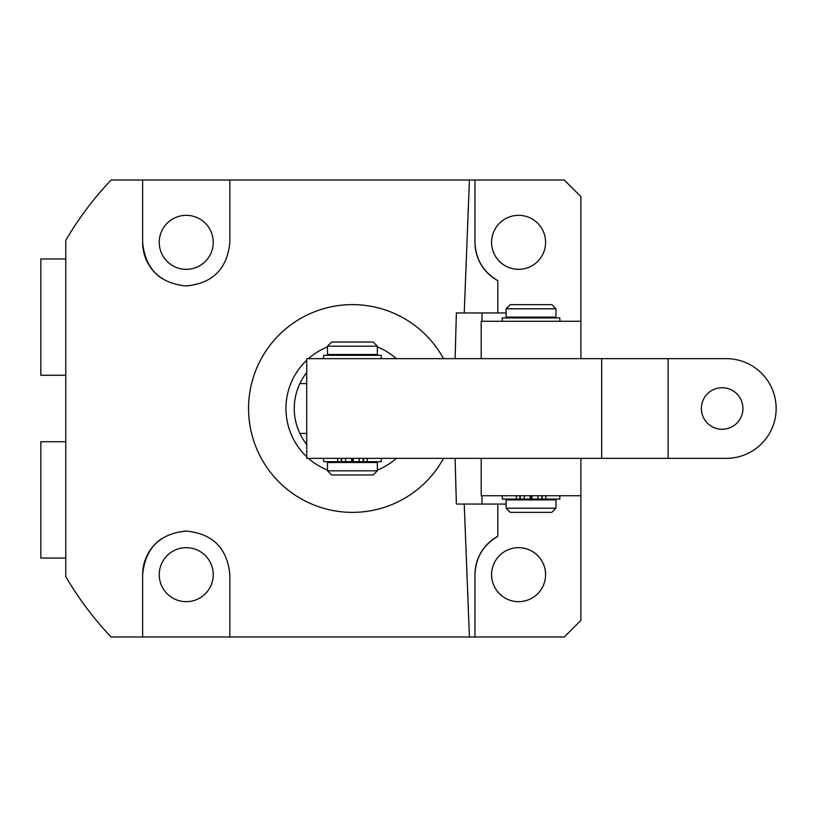 <?xml version="1.0" encoding="UTF-8"?>
<svg xmlns="http://www.w3.org/2000/svg" width="817" height="817" viewBox="0 0 817 817"><rect width="100%" height="100%" fill="white"/><g stroke="black" fill="none" stroke-linecap="round" stroke-linejoin="round"><path stroke-width="1.23" d="M159.244 242.332A27.002 27.002 0 0 0 186.245 269.334A27.002 27.002 0 0 0 213.247 242.332A27.002 27.002 0 0 0 186.245 215.331A27.002 27.002 0 0 0 159.244 242.332M545.593 242.332A27.002 27.002 0 0 1 518.591 269.334A27.002 27.002 0 0 1 491.589 242.332A27.002 27.002 0 0 1 518.591 215.331A27.002 27.002 0 0 1 545.593 242.332M159.244 574.668A27.002 27.002 0 0 0 186.245 601.669A27.002 27.002 0 0 0 213.247 574.668A27.002 27.002 0 0 0 186.245 547.666A27.002 27.002 0 0 0 159.244 574.668M491.589 574.668A27.002 27.002 0 0 0 518.591 601.669A27.002 27.002 0 0 0 545.593 574.668A27.002 27.002 0 0 0 518.591 547.666A27.002 27.002 0 0 0 491.589 574.668M443.529 458.347A103.851 103.851 0 0 1 248.562 408.5A103.851 103.851 0 0 1 443.529 358.653M229.863 242.332L229.863 180.016L229.863 242.332C227.197 268.997 212.553 283.53 185.929 285.95C159.642 283.274 145.212 268.732 142.628 242.332L142.628 180.016L469.418 180.016L464.24 312.952L456.376 312.952L455.1 358.653M142.628 180.016L111.081 180.016A332.335 332.335 0 0 0 65.779 240.321L65.779 576.679A332.335 332.335 0 0 0 111.081 636.984L142.628 636.984L142.628 574.668C145.212 548.268 159.642 533.726 185.929 531.05C212.553 533.47 227.197 548.003 229.863 574.668L229.863 636.984L229.863 574.668M455.1 458.347L456.376 504.048L464.24 504.048L469.418 636.984L142.628 636.984M580.897 358.653L580.897 196.631L564.281 180.016L469.418 180.016M481.203 458.347L481.203 495.735L580.897 495.735L580.897 620.369L564.281 636.984L474.963 636.984L474.963 574.668A43.618 43.618 0 0 1 497.819 536.309C483.235 544.949 475.617 557.735 474.963 574.668M506.121 312.952L464.24 312.952M474.963 242.332A43.618 43.618 0 0 0 497.819 280.691C483.235 272.051 475.617 259.265 474.963 242.332L474.963 180.016M469.418 636.984L474.963 636.984M142.628 242.332A43.618 43.618 0 0 0 161.868 278.505M497.819 312.952L497.819 280.691M142.628 574.668A43.618 43.618 0 0 1 161.868 538.495M497.819 504.048L497.819 536.309M464.24 504.048L506.121 504.048M327.494 346.183L331.651 342.037L373.185 342.037L377.342 346.183L327.494 346.183L327.494 354.496L377.342 354.496L377.342 346.183M377.342 470.817L373.185 474.963L331.651 474.963L327.494 470.817L377.342 470.817L377.342 462.504L327.494 462.504L327.494 470.817M306.722 383.571L299.87 383.571A58.16 58.16 0 0 0 299.87 433.429L306.722 433.429M306.722 456.764A66.463 66.463 0 0 1 306.722 360.236M308.458 358.653A66.463 66.463 0 0 1 327.494 346.878M377.342 346.878A66.463 66.463 0 0 1 396.378 358.653M382.376 358.653A58.16 58.16 0 0 0 381.212 357.969M375.973 355.324A58.16 58.16 0 0 0 374.002 354.496M330.834 354.496A58.16 58.16 0 0 0 328.863 355.324M323.624 357.969A58.16 58.16 0 0 0 322.46 358.653M306.722 372.521A58.16 58.16 0 0 0 299.87 383.571M294.263 408.5A58.16 58.16 0 0 0 306.722 444.479M322.46 458.347A58.16 58.16 0 0 0 323.624 459.031M328.863 461.676A58.16 58.16 0 0 0 330.834 462.504M374.002 462.504A58.16 58.16 0 0 0 375.973 461.676M381.212 459.031A58.16 58.16 0 0 0 382.376 458.347M396.378 458.347A66.463 66.463 0 0 1 377.342 470.122M327.494 470.122A66.463 66.463 0 0 1 308.458 458.347M580.897 458.347L580.897 495.735M580.897 321.265L481.203 321.265L481.203 358.653M722.146 387.728A20.772 20.772 0 0 0 701.374 408.5A20.772 20.772 0 0 0 722.146 429.272A20.772 20.772 0 0 0 742.919 408.5A20.772 20.772 0 0 0 722.146 387.728M726.303 458.347L306.722 458.347L306.722 358.653L726.303 358.653A49.847 49.847 0 0 1 776.15 408.5A49.847 49.847 0 0 1 726.303 458.347M601.669 458.347L601.669 358.653M668.143 458.347L668.143 358.653M506.121 308.795L510.278 304.649L551.822 304.649L555.979 308.795L506.121 308.795L506.121 317.108L555.979 317.108L555.979 308.795M555.979 508.205L551.822 512.351L510.278 512.351L506.121 508.205L555.979 508.205L555.979 499.892L506.121 499.892L506.121 508.205M381.212 358.653L381.212 355.324L323.624 355.324L323.624 358.653M559.839 321.265L559.839 317.936L502.261 317.936L502.261 321.265M351.586 458.347L351.586 461.676L323.624 461.676L323.624 458.347M353.179 458.347L353.179 461.676L381.212 461.676L381.212 458.347M351.77 458.347L351.77 461.676L351.861 458.347M353.056 458.347L353.056 461.676L352.975 458.347M351.657 458.347L351.586 461.676M353.25 461.676L353.25 458.347M530.223 495.735L530.223 499.064L502.261 499.064L502.261 495.735M531.806 495.735L531.806 499.064L559.839 499.064L559.839 495.735M530.407 495.735L530.407 499.064L530.488 495.735M531.693 495.735L531.693 499.064L531.612 495.735M530.294 495.735L530.223 499.064M531.877 499.064L531.877 495.735M65.779 558.052L40.85 558.052L40.85 441.731L65.779 441.731M65.779 375.269L40.85 375.269L40.85 258.948L65.779 258.948M481.979 495.735L481.979 504.048M481.979 321.265L481.979 312.952M367.15 461.676L367.15 458.347M345.622 461.676L345.622 458.347M341.598 461.676L341.598 458.347M341.271 461.676L341.271 458.347M337.687 461.676L337.687 458.347M363.565 461.676L363.565 458.347M363.238 461.676L363.238 458.347M359.214 461.676L359.214 458.347M545.787 499.064L545.787 495.735M524.248 499.064L524.248 495.735M520.225 499.064L520.225 495.735M519.898 499.064L519.898 495.735M516.313 499.064L516.313 495.735M542.202 499.064L542.202 495.735M541.875 499.064L541.875 495.735M537.852 499.064L537.852 495.735M373.185 462.504L373.185 461.676M373.185 355.324L373.185 354.496M331.651 355.324L331.651 354.496M331.651 462.504L331.651 461.676M551.822 499.892L551.822 499.064M551.822 317.936L551.822 317.108M510.278 317.936L510.278 317.108M510.278 499.892L510.278 499.064"/></g></svg>
